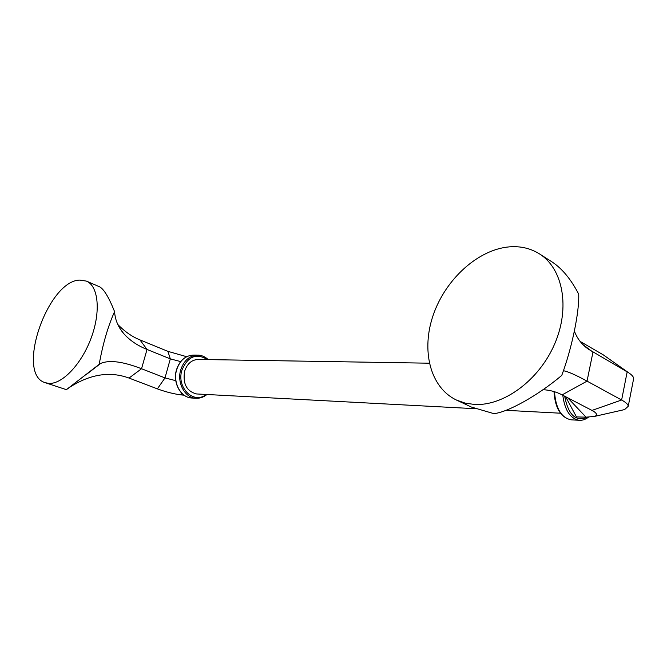 <?xml version="1.0" encoding="UTF-8"?>
<svg xmlns="http://www.w3.org/2000/svg" width="667" height="667" viewBox="0 0 667 667"><rect width="100%" height="100%" fill="white"/><g stroke="black" fill="none" stroke-linecap="round" stroke-linejoin="round"><path stroke-width="1" d="M429.306 363.198L198.641 359.446C191.879 359.563 187.194 363.54 184.576 371.369C182.683 383.817 186.685 391.354 196.59 393.955L197.324 393.997M45.073 382.65L66.375 389.661L99.191 364.332C102.86 343.847 107.996 326.28 114.582 311.622C108.921 297.44 103.944 289.186 99.65 286.835L86.427 281.107C98.341 285.968 100.984 311.206 91.371 337.427C81.891 363.682 62.423 384.342 48.899 383.4L45.073 382.65C15.424 373.945 47.741 280.34 79.89 280.082L86.427 281.107M114.582 311.622C115.049 319.526 118.017 326.763 123.503 333.333C129.44 340.162 137.285 345.531 147.023 349.45L170.318 358.879L180.649 361.589M99.191 364.332L100.65 363.457C109.246 359.738 122.87 361.497 141.546 368.743L164.999 377.906L157.37 388.869L129.023 378.064C110.155 371.119 90.554 374.079 70.202 386.952L66.375 389.661M186.618 356.687L167.884 351.342L139.937 339.895C132.049 336.693 124.671 331.557 117.801 324.479M167.884 351.342L170.318 358.879L164.999 377.906L175.771 380.674M157.37 388.869C166.233 392.088 174.446 394.13 181.999 394.997L180.949 392.346M184.067 395.181L181.999 394.997M456.545 400.092L471.344 407.037L493.897 413.648C507.662 412.331 537.927 395.564 561.747 375.421C571.852 348.441 579.465 311.739 578.706 294.155C571.135 279.531 562.381 268.876 552.451 262.189L539.453 253.885C562.915 268.459 570.443 307.595 554.652 343.972C539.044 380.407 503.477 406.22 474.429 404.452L465.116 403.11L456.545 400.092C429.907 387.477 420.902 349.925 433.417 314.524C445.764 279.089 478.139 249.366 509.588 246.84C520.627 246.006 530.582 248.357 539.453 253.885M574.462 331.249C577.08 338.386 581.666 344.33 588.227 349.074L627.163 371.878L621.627 400.008L591.979 410.413L562.123 394.889C556.161 391.762 549.758 390.028 542.93 389.703M563.323 370.719C567.8 371.452 575.713 374.929 587.043 381.132L621.627 400.008C625.988 402.443 628.189 404.536 628.231 406.295L633.65 378.573C633.633 377.038 632.241 375.288 629.456 373.32L603.21 354.811L580.157 341.437M603.21 354.811L629.456 373.32M621.352 410.313L624.612 409.571L628.231 406.295M565.624 396.715L576.455 416.908L586.051 417.167L594.489 416.416C597.24 415.483 597.223 413.974 594.455 411.898L591.979 410.413M586.051 417.167L567.675 397.774M129.023 378.064L141.546 368.743L147.023 349.45L139.937 339.895M208.204 359.596C205.294 356.845 201.959 355.353 198.207 355.119C189.795 355.294 183.959 360.255 180.682 370.002C176.797 382.791 184.817 397.699 195.648 398.232C199.766 398.532 203.535 397.29 206.945 394.505M207.42 359.588C196.29 352.793 187.777 356.361 181.874 370.285C176.33 387.76 193.83 404.727 206.161 394.464M176.447 369.918C179.681 360.23 185.576 355.278 194.105 355.069C185.709 355.244 179.873 360.18 176.613 369.885C172.728 382.625 180.74 397.465 191.546 397.999L192.446 398.049M583.133 344.747L592.955 352.143L587.043 381.132L562.123 394.889M571.827 419.86L570.902 419.81C561.172 417.567 555.711 408.204 554.502 391.729M580.023 420.327L578.989 420.277C570.118 418.434 564.716 410.088 562.79 395.239M587.444 417.183C575.954 422.128 568.367 415.132 564.666 396.215M196.59 393.955L475.229 408.696M505.794 410.313L560.463 413.207M100.65 363.457L86.552 374.337M70.702 386.568L70.202 386.952M123.503 333.333L119.902 328.381M176.438 369.935C172.595 382.591 180.54 397.415 191.546 397.999L195.648 398.232M194.105 355.069L197.099 355.102M588.227 349.074L587.093 348.216M594.489 416.416L624.612 409.571M588.444 417.175C585.509 419.51 582.358 420.543 578.989 420.277L570.902 419.81C560.672 417.367 555.036 407.954 553.994 391.571"/></g></svg>
